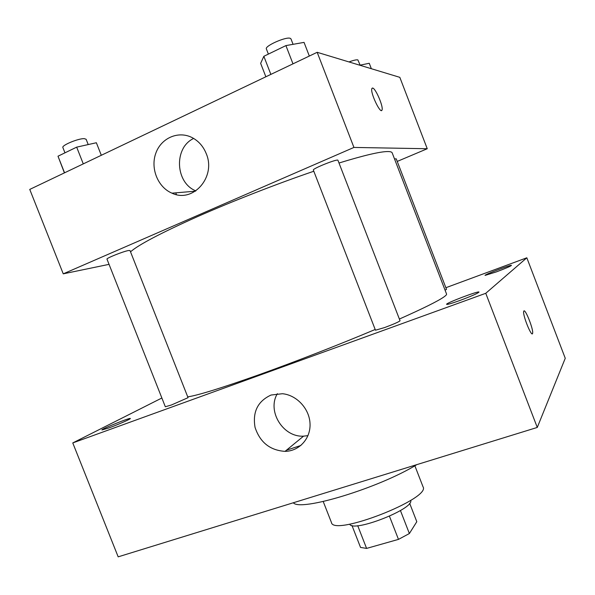 <?xml version="1.0" encoding="UTF-8"?>
<svg xmlns="http://www.w3.org/2000/svg" width="595" height="595" viewBox="0 0 595 595"><rect width="100%" height="100%" fill="white"/><g stroke="black" fill="none" stroke-linecap="round" stroke-linejoin="round"><path stroke-width="0.89" d="M389.45 516.222L398.471 539.382L366.594 548.412L360.54 547.422L351.957 525.474M409.643 503.281L416.805 521.703L409.375 533.537L398.471 539.382M400.435 510.555L409.375 533.537M410.684 500.38C414.537 508.829 352.604 532.979 349.719 524.15M357.714 525.683L366.594 548.412M414.871 465.781L423.038 486.829C431.256 498.588 333.356 536.757 331.452 522.536L323.219 501.518M416.842 464.628C378.457 488.235 300.096 511.841 293.328 502.768M286.403 450.237L300.906 445.454M445.871 287.712L526.828 257.791L565.25 358.279L537.278 427.441L118.174 556.846L72.769 442.933L161.87 398.003M108.811 427.961C117.892 424.704 131.056 418.902 130.335 418.508C130.58 417.244 100.971 429.173 101.924 429.969L108.811 427.961M459.823 300.505C471.389 296.191 477.785 293.372 479.012 292.071C479.116 290.486 445.38 303.272 446.6 304.342C447.336 304.677 451.746 303.398 459.823 300.505M496.304 271.915C505.445 268.471 510.503 266.3 511.455 265.407C511.64 264.336 484.122 274.756 485.051 275.403L496.304 271.915M526.828 257.791L485.765 293.298L537.278 427.441M485.765 293.298L72.769 442.933M271.052 395.035L282.439 393.719C296.793 395.073 309.519 408.854 310.032 423.744C310.724 438.641 299.181 451.196 285.035 451.367C270.011 450.348 260.022 442.353 255.054 427.389C252.414 411.971 257.747 401.186 271.052 395.035M307.994 435.644L303.547 436.15C283.049 437.474 266.783 411.004 277.374 393.674M523.838 311.029C525.288 308.411 533.737 329.868 532.607 333.297C531.885 338.124 522.492 315.09 523.689 311.386L523.838 311.029M523.994 310.91C525.846 309.675 533.685 330.069 532.599 333.304L532.302 333.773M171.457 404.979L188.05 397.676L130.008 250.525L128.483 250.532C123.232 251.395 105.955 258.319 106.988 259.145L165.328 406.757L171.457 404.979M445.09 290.211L446.503 289.356L396.218 158.806L394.537 158.977M384.593 327.57C393.778 324.126 398.925 321.858 400.048 320.757L337.945 160.286C337.975 158.411 312.055 168.742 313.357 170.081L375.467 330.21L384.593 327.57M399.386 319.046C423.194 308.455 438.054 301.085 443.952 296.92C445.908 295.529 446.778 294.57 446.555 294.027L392.187 152.878C391.86 152.008 390.439 151.569 387.933 151.547C380.384 151.509 364.073 155.332 339.001 163.015M187.73 396.865C197.86 395.37 221.533 388.029 258.751 374.835C294.956 361.879 339.522 344.52 375.185 329.489M130.521 251.819C138.509 244.776 160.62 233.143 196.848 216.915C232.199 201.274 276.98 183.788 313.81 171.241M397.229 161.423L427.247 148.735L353.936 147.434L63.249 273.841L109.041 264.358M175.756 192.847L176.44 194.61M63.249 273.841L29.75 189.418L317.18 52.3L399.825 77.343L427.247 148.735M317.18 52.3L353.936 147.434M206.212 153.57C216.416 176.998 192.959 203.43 171.977 193.167C157.846 187.291 150.2 168.281 155.868 153.079C161.304 137.757 178.857 130.32 192.654 137.884C198.856 141.327 203.371 146.556 206.212 153.57M372.239 88.082L372.649 88.06C375.653 88.291 383.567 106.795 382.035 109.956C380.793 115.013 370.06 92.589 371.845 88.596L372.656 88.06C375.646 88.291 383.559 106.795 382.027 109.963L381.64 110.462M195.852 190.883C175.272 182.821 173.621 147.835 193.65 138.449M309.326 56.049L304.045 42.386L285.92 45.592L263.845 56.302L260.647 63.36L265.861 76.785M285.92 45.592L292.985 63.844M263.845 56.302L270.866 74.39M268.375 54.1L266.374 48.939C264.433 46.098 286.024 36.459 290.241 38.318L290.97 38.883L293.075 44.328M101.306 155.28L96.36 142.748L76.673 147.144L57.998 156.21L64.401 172.885M76.673 147.144L83.278 163.885M57.998 156.21L64.558 172.81M64.967 152.833L62.877 147.553C61.33 145.411 78.585 138.248 84.349 138.657L86.126 139.282L88.216 144.57M371.347 68.715L369.25 63.271L359.819 65.219M348.997 61.94C353.437 60.281 356.39 59.597 357.855 59.902L360.146 65.153M285.035 451.367L303.547 436.15M195.413 191.174L171.977 193.167"/></g></svg>
